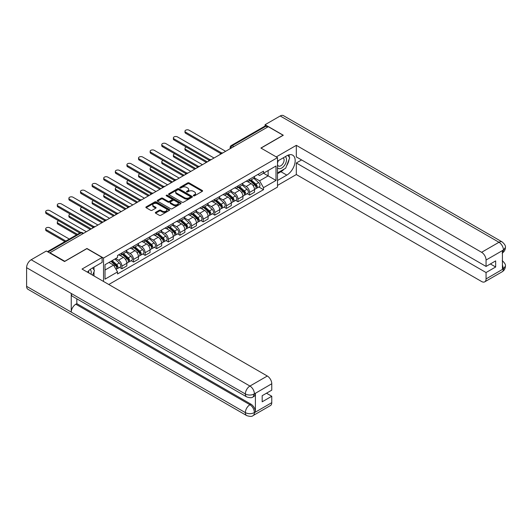 <?xml version="1.0" encoding="UTF-8"?>
<svg xmlns="http://www.w3.org/2000/svg" width="532" height="532" viewBox="0 0 532 532"><rect width="100%" height="100%" fill="white"/><g stroke="black" fill="none" stroke-linecap="round" stroke-linejoin="round"><path stroke-width="0.8" d="M193.515 195.823A0.725 0.419 0 0 0 194.539 195.823L202.3 191.347A1.031 0.599 0 0 0 202.599 190.922A1.031 0.599 0 0 0 202.3 190.503L189.153 182.908A1.031 0.599 0 0 0 187.69 182.908L179.929 187.39A0.725 0.419 0 0 0 180.953 187.982L181.957 187.404A3.305 1.909 0 0 1 186.632 187.404L187.73 188.035A3.305 1.909 0 0 1 188.694 189.385A3.305 1.909 0 0 1 187.73 190.735L186.725 191.314A0.725 0.419 0 0 0 187.749 191.906L188.754 191.321A3.305 1.909 0 0 1 193.422 191.321L194.519 191.959A3.305 1.909 0 0 1 195.49 193.302A3.305 1.909 0 0 1 194.519 194.652L193.515 195.237A0.725 0.419 0 0 0 193.515 195.823L193.515 195.237M155.63 212.341A1.031 0.599 0 0 0 155.324 212.767A1.031 0.599 0 0 0 155.63 213.186L159.321 215.314A1.031 0.599 0 0 0 160.777 215.314L169.395 210.34A1.031 0.599 0 0 0 169.701 209.921A1.031 0.599 0 0 0 169.395 209.495L156.248 201.907A1.031 0.599 0 0 0 154.792 201.907L146.174 206.882A1.031 0.599 0 0 0 145.868 207.307A1.031 0.599 0 0 0 146.174 207.726L150.629 210.3A1.031 0.599 0 0 0 152.085 210.3L155.776 208.172A1.031 0.599 0 0 0 156.076 207.746A1.031 0.599 0 0 0 155.776 207.327L153.568 206.05A2.76 1.596 0 0 1 152.757 204.92A2.76 1.596 0 0 1 154.46 203.45A2.76 1.596 0 0 1 157.472 203.796L166.13 208.79A2.76 1.596 0 0 1 166.935 209.921A2.76 1.596 0 0 1 165.233 211.39A2.76 1.596 0 0 1 162.22 211.044L160.777 210.213A1.031 0.599 0 0 0 159.321 210.213L155.63 212.341L155.63 213.186L159.321 211.071L159.321 210.213M103.534 258.06L86.942 248.477L64.771 261.279L49.961 252.733L268.274 126.689L283.084 135.241L260.906 148.042L277.505 157.625L103.534 258.06L103.534 281.475M182.03 202.2A1.031 0.599 0 0 0 183.493 202.2L192.112 197.226A1.031 0.599 0 0 0 192.411 196.807A1.031 0.599 0 0 0 192.112 196.381L178.965 188.793A1.031 0.599 0 0 0 177.502 188.793L168.883 193.768A1.031 0.599 0 0 0 168.584 194.193A1.031 0.599 0 0 0 168.883 194.612L182.03 202.2M166.656 195.982A0.725 0.419 0 0 1 167.387 196.082L180.74 203.789L172.135 208.757A1.031 0.599 0 0 1 170.672 208.757L157.525 201.169L161.216 199.054L161.216 198.197L157.525 200.325A1.031 0.599 0 0 0 157.226 200.75A1.031 0.599 0 0 0 157.525 201.169L157.525 200.325M161.216 199.054A1.031 0.599 0 0 1 162.679 199.054L162.679 198.197A1.031 0.599 0 0 0 161.216 198.197M162.679 198.197L168.006 201.276A1.031 0.599 0 0 0 169.469 201.276L171.916 199.859A1.031 0.599 0 0 0 172.222 199.44A1.031 0.599 0 0 0 171.916 199.021L166.363 195.816A0.725 0.419 0 0 1 167.387 195.224L180.754 202.938A1.031 0.599 0 0 1 181.053 203.364A1.031 0.599 0 0 1 180.754 203.783L180.754 202.938M108.781 284.5L277.505 187.091L277.505 157.625M49.961 252.733L49.961 253.119M233.827 146.579L232.265 145.682A2.101 1.217 60 0 0 231.207 145.575L264.916 126.117A2.101 1.217 60 0 1 265.967 126.217L232.265 145.682A2.101 1.217 120 0 0 230.775 148.255L230.775 148.342M267.53 127.121L265.967 126.217M249.601 179.231A4.841 2.793 60 0 1 248.597 181.405L253.505 178.566A4.841 2.793 -120 0 0 254.509 176.398M242.632 184.444L246.176 186.493A4.841 2.793 60 0 1 249.601 192.418L254.509 189.585A4.841 2.793 -120 0 0 251.084 183.653L247.573 181.625M254.509 189.585L254.509 192.205L249.601 195.038L247.247 193.681M248.597 181.405A4.841 2.793 60 0 1 246.216 181.186M249.601 192.418L249.601 195.038M237.99 185.934A4.841 2.793 60 0 1 236.986 188.102L241.9 185.269A4.841 2.793 -120 0 0 242.905 183.094M235.636 200.384L237.99 201.741L242.905 198.908L242.905 196.288A4.841 2.793 -120 0 0 239.48 190.356L235.962 188.328M236.986 188.102A4.841 2.793 60 0 1 234.605 187.889M231.021 191.141L234.565 193.189A4.841 2.793 60 0 1 237.99 199.121L237.99 201.741M226.386 192.631A4.841 2.793 60 0 1 225.382 194.805L230.29 191.972A4.841 2.793 -120 0 0 231.294 189.798M224.032 207.081L226.386 208.444L231.294 205.605L231.294 202.985A4.841 2.793 -120 0 0 227.869 197.059L224.358 195.031M225.382 194.805A4.841 2.793 60 0 1 223.001 194.586M219.417 197.844L222.961 199.892A4.841 2.793 60 0 1 226.386 205.824L226.386 208.444M214.775 199.334A4.841 2.793 60 0 1 213.771 201.508L218.685 198.675A4.841 2.793 -120 0 0 219.689 196.501M212.421 213.784L214.775 215.141L219.689 212.308L219.689 209.688A4.841 2.793 -120 0 0 216.265 203.763L212.747 201.728M213.771 201.508A4.841 2.793 60 0 1 211.39 201.289M207.806 204.547L211.35 206.596A4.841 2.793 60 0 1 214.775 212.521L214.775 215.141M203.171 206.037A4.841 2.793 60 0 1 202.167 208.212L207.074 205.372A4.841 2.793 -120 0 0 208.078 203.204M200.817 220.487L203.171 221.844L208.078 219.011L208.078 216.391A4.841 2.793 -120 0 0 204.654 210.459L201.143 208.431M202.167 208.212A4.841 2.793 60 0 1 199.786 207.992M196.202 211.251L199.746 213.299A4.841 2.793 60 0 1 203.171 219.224L203.171 221.844M191.56 212.74A4.841 2.793 60 0 1 190.556 214.908L195.47 212.075A4.841 2.793 -120 0 0 196.474 209.901M189.206 227.191L191.56 228.547L196.474 225.714L196.474 223.094A4.841 2.793 -120 0 0 193.05 217.162L189.532 215.134M190.556 214.908A4.841 2.793 60 0 1 188.175 214.695M184.591 217.947L188.135 219.995A4.841 2.793 60 0 1 191.56 225.927L191.56 228.547M179.956 219.437A4.841 2.793 60 0 1 178.952 221.611L183.859 218.778A4.841 2.793 -120 0 0 184.863 216.604M177.602 233.887L179.956 235.25L184.863 232.411L184.863 229.791A4.841 2.793 -120 0 0 181.439 223.866L177.927 221.837M178.952 221.611A4.841 2.793 60 0 1 176.571 221.392M172.986 224.65L176.531 226.698A4.841 2.793 60 0 1 179.956 232.63L179.956 235.25M168.345 226.14A4.841 2.793 60 0 1 167.341 228.314L172.255 225.482A4.841 2.793 -120 0 0 173.259 223.307M165.991 240.59L168.345 241.947L173.259 239.114L173.259 236.494A4.841 2.793 -120 0 0 169.834 230.569L166.317 228.534M167.341 228.314A4.841 2.793 60 0 1 164.96 228.095M161.376 231.353L164.92 233.402A4.841 2.793 60 0 1 168.345 239.327L168.345 241.947M156.74 232.843A4.841 2.793 60 0 1 155.736 235.018L160.644 232.178A4.841 2.793 -120 0 0 161.648 230.01M154.386 247.294L156.74 248.65L161.648 245.817L161.648 243.197A4.841 2.793 -120 0 0 158.223 237.265L154.712 235.237M155.736 235.018A4.841 2.793 60 0 1 153.356 234.798M149.771 238.057L153.316 240.105A4.841 2.793 60 0 1 156.74 246.03L156.74 248.65M145.13 239.546A4.841 2.793 60 0 1 144.125 241.714L149.04 238.881A4.841 2.793 -120 0 0 150.044 236.707M142.775 253.997L145.13 255.353L150.044 252.52L150.044 249.9A4.841 2.793 -120 0 0 146.619 243.969L143.101 241.94M144.125 241.714A4.841 2.793 60 0 1 141.745 241.501M138.16 244.753L141.705 246.801A4.841 2.793 60 0 1 145.13 252.733L145.13 255.353M133.525 246.243A4.841 2.793 60 0 1 132.521 248.417L137.429 245.585A4.841 2.793 -120 0 0 138.433 243.41M131.171 260.693L133.525 262.057L138.433 259.217L138.433 256.597A4.841 2.793 -120 0 0 135.008 250.672L131.497 248.643M132.521 248.417A4.841 2.793 60 0 1 130.141 248.198M126.556 251.456L130.101 253.505A4.841 2.793 60 0 1 133.525 259.436L133.525 262.057M121.914 252.946A4.841 2.793 60 0 1 120.91 255.121L125.825 252.288A4.841 2.793 -120 0 0 126.829 250.113M119.56 267.397L121.914 268.753L126.829 265.92L126.829 263.3A4.841 2.793 -120 0 0 123.404 257.375L119.886 255.34M120.91 255.121A4.841 2.793 60 0 1 118.53 254.901M115.663 258.572L118.49 260.208A4.841 2.793 60 0 1 121.914 266.133L121.914 268.753M257.82 174.483L259.569 175.493L276.015 165.997L268.128 170.553L268.128 175.879L259.569 180.82L254.236 177.741M105.023 270.043L113.582 265.102L117.525 271.932L105.023 279.154L105.023 264.717L117.525 257.501L117.525 255.48L263.513 171.198L263.513 173.219L276.015 180.434L263.513 187.65L259.569 180.82M276.015 165.997L276.015 180.434M117.525 271.932L117.525 273.953L263.513 189.671L263.513 187.65M113.582 265.102L108.967 262.442M258.851 186.978L263.513 189.671M193.808 195.929L194.519 195.517A3.305 1.909 0 0 0 195.49 194.167L195.49 193.302M188.694 189.385L188.694 190.243A3.305 1.909 0 0 1 187.73 191.593L187.011 192.005M202.3 190.503L202.3 191.347L189.153 183.773A1.031 0.599 0 0 0 187.69 183.773L180.222 188.082M192.099 197.232L178.965 189.651A1.031 0.599 0 0 0 177.502 189.651L168.897 194.619M190.283 197.099A0.725 0.419 0 0 0 190.283 196.508L178.745 189.844A0.725 0.419 0 0 0 177.721 189.844L176.664 190.456A3.305 1.909 0 0 0 175.693 191.806A3.305 1.909 0 0 0 176.664 193.156L184.551 197.711A3.305 1.909 0 0 0 189.226 197.711L190.283 197.099L190.283 197.957A0.725 0.419 0 0 0 190.496 197.665L190.496 196.807M175.693 191.806L175.693 192.67A3.305 1.909 0 0 0 176.664 194.014L176.664 193.156M190.283 197.957L189.226 198.569A3.305 1.909 0 0 1 184.551 198.569L176.664 194.014M162.679 199.054L168.006 202.133A1.031 0.599 0 0 0 169.469 202.133L171.916 200.724A1.031 0.599 0 0 0 172.222 200.298L172.222 199.44M173.538 204.468A2.76 1.596 0 0 0 176.551 204.813A2.76 1.596 0 0 0 178.26 203.344A2.76 1.596 0 0 0 177.449 202.213L174.396 200.451A1.031 0.599 0 0 0 172.94 200.451L170.493 201.867A1.031 0.599 0 0 0 170.187 202.286A1.031 0.599 0 0 0 170.493 202.705L173.538 204.468L173.538 205.325A2.76 1.596 0 0 0 176.551 205.671A2.76 1.596 0 0 0 178.26 204.202L178.26 203.344M170.187 202.286L170.187 203.144A1.031 0.599 0 0 0 170.493 203.57L170.493 202.705M173.538 205.325L170.493 203.57M166.935 209.921L166.935 210.778A2.76 1.596 0 0 1 165.233 212.255A2.76 1.596 0 0 1 162.22 211.909L160.777 211.071A1.031 0.599 0 0 0 159.321 211.071M152.757 204.92L152.757 205.784A2.76 1.596 0 0 0 153.568 206.908L153.568 206.05M155.776 207.327L155.776 208.172L153.568 206.908M169.382 210.346L156.248 202.765A1.031 0.599 0 0 0 154.792 202.765L146.187 207.733M249.934 180.627L254.662 184.85A2.633 1.516 60 0 1 255.493 188.92L254.509 189.485M250.06 180.74L252.288 182.03M186.386 147.118A2.421 1.397 -0 0 0 184.976 148.388A2.421 1.397 -0 0 0 185.681 149.372L207.334 161.874M250.412 180.355L255.673 185.05A1.264 0.732 60 0 1 256.072 187.005A1.264 0.732 60 0 1 255.958 187.051M251.197 179.902L255.932 184.119A2.633 1.516 60 0 1 256.757 188.188A2.633 1.516 60 0 1 255.958 188.275M253.837 178.32L258.605 182.576A2.633 1.516 60 0 1 259.436 186.639L256.757 188.188M206.369 162.433L185.681 150.49A2.421 1.397 180 0 1 184.976 149.505L184.976 148.388M220.634 153.489L185.681 133.306A2.421 1.397 180 0 1 184.976 132.322L184.976 131.205A2.421 1.397 -0 0 0 185.681 132.189L221.598 152.923M225.641 151.307L189.106 130.214A2.421 1.397 -0 0 0 186.466 129.914A2.421 1.397 -0 0 0 184.976 131.205M238.329 187.331L243.058 191.553A2.633 1.516 60 0 1 243.882 195.623L242.898 196.188M238.449 187.444L240.677 188.727M174.775 153.815A2.421 1.397 -0 0 0 173.365 155.085A2.421 1.397 -0 0 0 174.077 156.076L195.729 168.578M238.802 187.058L244.068 191.753A1.264 0.732 60 0 1 244.461 193.708A1.264 0.732 60 0 1 244.348 193.754M239.593 186.599L244.321 190.822A2.633 1.516 60 0 1 245.146 194.892A2.633 1.516 60 0 1 244.354 194.978M242.226 185.016L247.001 189.279A2.633 1.516 60 0 1 247.826 193.342L245.146 194.892M194.759 169.136L174.077 157.193A2.421 1.397 180 0 1 173.365 156.202L173.365 155.085M226.718 194.034L231.447 198.256A2.633 1.516 60 0 1 232.278 202.32L231.294 202.892M226.845 194.147L229.073 195.43M163.171 160.518A2.421 1.397 -0 0 0 161.761 161.788A2.421 1.397 -0 0 0 162.466 162.779L184.119 175.281M227.197 193.761L232.457 198.456A1.264 0.732 60 0 1 232.856 200.404A1.264 0.732 60 0 1 232.743 200.451M227.982 193.302L232.717 197.525A2.633 1.516 60 0 1 233.541 201.595A2.633 1.516 60 0 1 232.743 201.675M230.622 191.72L235.39 195.976A2.633 1.516 60 0 1 236.221 200.045L233.541 201.595M183.154 175.839L162.466 163.896A2.421 1.397 180 0 1 161.761 162.905L161.761 161.788M284.208 169.043A11.837 6.836 120 0 1 280.923 171.71L286.801 175.108A11.837 6.836 120 0 0 294.535 164.674A11.837 6.836 120 0 0 292.72 155.191A11.837 6.836 120 0 0 286.801 155.776L277.505 161.143M286.801 175.108L277.505 180.474M277.505 185.415L296.324 174.549L296.324 162.992L486.062 272.537L486.062 278.934L503.545 268.753L502.434 269.272L502.434 250.798L503.438 250.007L486.062 260.035A6.311 3.644 -120 0 0 481.6 252.301L498.976 242.273L280.218 115.976L265.076 124.714L283.303 135.241L261.019 148.109M301.611 159.939L296.324 162.992M490.378 263.945L495.664 266.998L495.664 260.893L486.062 266.439L296.324 156.893L296.324 145.336L481.6 252.301M276.274 156.913L296.324 145.336M296.324 174.549L481.6 281.514A6.311 3.644 -120 0 0 484.758 281.827A6.311 3.644 -120 0 0 486.062 278.934M280.218 115.976A6.47 3.737 -60 0 1 283.456 115.65L502.208 241.954A6.47 3.737 -60 0 0 498.976 242.273A6.311 3.644 60 0 1 503.438 250.007M265.076 126.044L265.076 124.714M486.062 266.439L486.062 260.035M495.664 266.998L486.062 272.537M286.555 165.951A11.837 6.836 120 0 0 289.102 159.381M289.295 157.259A11.837 6.836 120 0 0 289.002 154.845M280.923 171.71L277.505 173.691M502.434 264.856L503.438 268.693M502.208 260.64C504.748 262.921 505.812 264.75 505.4 266.113L503.558 268.753M502.208 241.954C504.748 244.215 505.812 246.057 505.4 247.473L503.551 250.067M246.695 396.899A6.47 3.737 -60 0 1 245.358 393.979C248.338 395.409 251.31 395.396 254.283 393.946L253.092 396.892C252.035 397.969 249.9 397.969 246.695 396.899L72.585 296.377A6.47 3.737 -60 0 1 71.241 293.458L26.6 267.682A6.47 3.737 -60 0 1 31.175 259.756L46.317 251.011L64.545 261.538L86.869 248.65L102.124 257.455L102.124 262.396L91.557 268.5A11.837 6.836 120 0 0 87.414 272.165M102.124 257.455L82.034 269.059L267.31 376.024A6.311 3.644 60 0 1 271.772 383.758L271.772 390.156L262.176 395.702L262.176 401.8L271.772 396.26L271.772 402.658A6.311 3.644 60 0 1 270.462 405.55L253.092 415.578A6.311 3.644 -120 0 0 254.396 412.692L271.772 402.658M93.752 275.822L96.245 277.258M94.011 275.676L94.011 271.706M94.011 269.93L94.011 267.077M253.092 415.578C252.082 416.649 249.954 416.649 246.695 415.585L27.943 289.288A6.47 3.737 -60 0 1 26.6 286.329L71.241 312.104A6.47 3.737 -60 0 1 75.823 304.218L249.934 404.739L250.938 404.16A6.311 3.644 60 0 1 255.4 411.894L255.4 393.421A6.311 3.644 60 0 1 254.097 396.313L253.092 396.892M26.6 267.682L26.6 286.329M31.175 259.756L249.934 386.052A6.47 3.737 -60 0 0 245.358 393.979L71.241 293.458L71.241 312.104L245.358 412.626C248.324 414.062 251.303 414.062 254.289 412.626L254.396 412.692M271.772 396.26L266.492 393.208M76.827 298.824L76.827 303.639L250.938 404.16M76.827 303.639L75.823 304.218M277.505 167.72A6.843 3.95 120 0 0 282.938 167.128A6.843 3.95 120 0 0 286.502 159.686A6.843 3.95 120 0 0 285.265 156.661M278.076 160.81A6.843 3.95 120 0 0 277.505 162.047M277.505 164.335A4.682 2.707 120 0 0 278.449 166.024A4.682 2.707 120 0 0 282.053 164.767A4.682 2.707 120 0 0 284.101 160.059A4.682 2.707 120 0 0 283.13 157.911A4.682 2.707 120 0 0 283.117 157.904M278.462 160.591A4.682 2.707 120 0 0 277.505 163.397M287.872 155.238L289.701 157.838L285.684 168.192L277.651 172.827M91.025 274.253A6.843 3.95 120 0 0 91.258 272.411A6.843 3.95 120 0 0 90.127 269.471M88.851 272.989A4.682 2.707 120 0 0 88.851 272.783A4.682 2.707 120 0 0 88.372 271.067M92.588 267.902L94.457 270.562L92.661 275.19M209.029 160.192L174.077 140.009A2.421 1.397 180 0 1 173.365 139.018L173.365 137.901A2.421 1.397 -0 0 0 174.077 138.892L209.987 159.627M214.03 158.011L177.495 136.917A2.421 1.397 -0 0 0 174.862 136.611A2.421 1.397 -0 0 0 173.365 137.901M197.419 166.888L162.466 146.712A2.421 1.397 180 0 1 161.761 145.721L161.761 144.604A2.421 1.397 -0 0 0 162.466 145.595L198.383 166.33M202.426 164.707L165.891 143.62A2.421 1.397 -0 0 0 163.251 143.314A2.421 1.397 -0 0 0 161.761 144.604M215.114 200.737L219.842 204.953A2.633 1.516 60 0 1 220.667 209.023L219.683 209.588M215.234 200.85L217.462 202.133M151.56 167.221A2.421 1.397 -0 0 0 150.15 168.491A2.421 1.397 -0 0 0 150.862 169.482L172.514 181.977M215.586 200.458L220.853 205.159A1.264 0.732 60 0 1 221.245 207.108A1.264 0.732 60 0 1 221.132 207.154M216.378 200.005L221.106 204.228A2.633 1.516 60 0 1 221.93 208.291A2.633 1.516 60 0 1 221.139 208.378M219.011 198.423L223.786 202.679A2.633 1.516 60 0 1 224.61 206.749L221.93 208.291M171.543 182.536L150.862 170.592A2.421 1.397 180 0 1 150.15 169.608L150.15 168.491M203.503 207.433L208.231 211.656A2.633 1.516 60 0 1 209.063 215.726L208.078 216.291M203.63 207.547L205.857 208.837M139.956 173.924A2.421 1.397 -0 0 0 138.546 175.194A2.421 1.397 -0 0 0 139.251 176.178L160.903 188.68M203.982 207.161L209.242 211.856A1.264 0.732 60 0 1 209.641 213.811A1.264 0.732 60 0 1 209.528 213.857M204.767 206.709L209.502 210.925A2.633 1.516 60 0 1 210.326 214.995A2.633 1.516 60 0 1 209.528 215.081M207.407 205.126L212.175 209.382A2.633 1.516 60 0 1 213.006 213.445L210.326 214.995M159.939 189.239L139.251 177.296A2.421 1.397 180 0 1 138.546 176.311L138.546 175.194M191.899 214.137L196.627 218.359A2.633 1.516 60 0 1 197.452 222.429L196.468 222.994M192.019 214.25L194.247 215.533M128.345 180.621A2.421 1.397 -0 0 0 126.935 181.891A2.421 1.397 -0 0 0 127.647 182.882L149.299 195.384M192.371 213.864L197.638 218.559A1.264 0.732 60 0 1 198.03 220.514A1.264 0.732 60 0 1 197.917 220.561M193.163 213.405L197.891 217.628A2.633 1.516 60 0 1 198.715 221.698A2.633 1.516 60 0 1 197.924 221.784M195.796 211.822L200.571 216.085A2.633 1.516 60 0 1 201.395 220.148L198.715 221.698M148.328 195.942L127.647 183.999A2.421 1.397 180 0 1 126.935 183.008L126.935 181.891M185.814 173.592L150.862 153.409A2.421 1.397 180 0 1 150.15 152.425L150.15 151.307A2.421 1.397 -0 0 0 150.862 152.298L186.772 173.033M190.815 171.41L154.28 150.317A2.421 1.397 -0 0 0 151.647 150.017A2.421 1.397 -0 0 0 150.15 151.307M174.203 180.295L139.251 160.112A2.421 1.397 180 0 1 138.546 159.128L138.546 158.011A2.421 1.397 -0 0 0 139.251 158.995L175.168 179.73M179.211 178.114L142.676 157.02A2.421 1.397 -0 0 0 140.036 156.721A2.421 1.397 -0 0 0 138.546 158.011M162.599 186.998L127.647 166.815A2.421 1.397 180 0 1 126.935 165.824L126.935 164.707A2.421 1.397 -0 0 0 127.647 165.698L163.557 186.433M167.6 184.817L131.065 163.723A2.421 1.397 -0 0 0 128.431 163.417A2.421 1.397 -0 0 0 126.935 164.707M180.288 220.84L185.016 225.063A2.633 1.516 60 0 1 185.848 229.126L184.863 229.698M180.415 220.953L182.642 222.236M116.741 187.324A2.421 1.397 -0 0 0 115.331 188.594A2.421 1.397 -0 0 0 116.036 189.585L137.688 202.087M180.767 220.567L186.027 225.262A1.264 0.732 60 0 1 186.426 227.211A1.264 0.732 60 0 1 186.313 227.257M181.552 220.108L186.286 224.331A2.633 1.516 60 0 1 187.111 228.401A2.633 1.516 60 0 1 186.313 228.481M184.192 218.526L188.96 222.782A2.633 1.516 60 0 1 189.791 226.851L187.111 228.401M136.724 202.645L116.036 190.702A2.421 1.397 180 0 1 115.331 189.711L115.331 188.594M150.995 193.695L116.036 173.518A2.421 1.397 180 0 1 115.331 172.528L115.331 171.41A2.421 1.397 -0 0 0 116.036 172.401L151.953 193.136M155.996 191.513L119.461 170.426A2.421 1.397 -0 0 0 116.821 170.12A2.421 1.397 -0 0 0 115.331 171.41M168.684 227.543L173.412 231.759A2.633 1.516 60 0 1 174.237 235.829L173.252 236.394M168.804 227.656L171.031 228.94M105.13 194.027A2.421 1.397 -0 0 0 103.72 195.297A2.421 1.397 -0 0 0 104.432 196.288L126.084 208.783M169.156 227.264L174.423 231.965A1.264 0.732 60 0 1 174.815 233.914A1.264 0.732 60 0 1 174.702 233.96M169.947 226.812L174.676 231.034A2.633 1.516 60 0 1 175.5 235.097A2.633 1.516 60 0 1 174.709 235.184M172.581 225.229L177.356 229.485A2.633 1.516 60 0 1 178.18 233.555L175.5 235.097M125.113 209.342L104.432 197.399A2.421 1.397 180 0 1 103.72 196.414L103.72 195.297M139.384 200.398L104.432 180.215A2.421 1.397 180 0 1 103.72 179.231L103.72 178.114A2.421 1.397 -0 0 0 104.432 179.104L140.342 199.839M144.385 198.217L107.85 177.123A2.421 1.397 -0 0 0 105.216 176.823A2.421 1.397 -0 0 0 103.72 178.114M157.073 234.24L161.801 238.462A2.633 1.516 60 0 1 162.632 242.532L161.648 243.097M157.199 234.353L159.427 235.643M93.526 200.73A2.421 1.397 -0 0 0 92.116 202A2.421 1.397 -0 0 0 92.821 202.985L114.473 215.487M157.552 233.967L162.812 238.662A1.264 0.732 60 0 1 163.211 240.617A1.264 0.732 60 0 1 163.098 240.663M158.337 233.515L163.071 237.731A2.633 1.516 60 0 1 163.896 241.801A2.633 1.516 60 0 1 163.098 241.887M160.977 231.932L165.745 236.188A2.633 1.516 60 0 1 166.576 240.258L163.896 241.801M113.509 216.045L92.821 204.102A2.421 1.397 180 0 1 92.116 203.118L92.116 202M127.78 207.101L92.821 186.918A2.421 1.397 180 0 1 92.116 185.934L92.116 184.817A2.421 1.397 -0 0 0 92.821 185.801L128.737 206.536M132.781 204.92L96.245 183.826A2.421 1.397 -0 0 0 93.605 183.527A2.421 1.397 -0 0 0 92.116 184.817M145.469 240.943L150.197 245.166A2.633 1.516 60 0 1 151.022 249.235L150.044 249.801M145.588 241.056L147.816 242.339M81.915 207.427A2.421 1.397 -0 0 0 80.505 208.697A2.421 1.397 -0 0 0 81.216 209.688L102.869 222.19M145.941 240.67L151.208 245.365A1.264 0.732 60 0 1 151.6 247.32A1.264 0.732 60 0 1 151.487 247.367M146.732 240.211L151.46 244.434A2.633 1.516 60 0 1 152.285 248.504A2.633 1.516 60 0 1 151.494 248.59M149.366 238.629L154.14 242.891A2.633 1.516 60 0 1 154.965 246.954L152.285 248.504M101.898 222.748L81.216 210.805A2.421 1.397 180 0 1 80.505 209.814L80.505 208.697M116.169 213.804L81.216 193.621A2.421 1.397 180 0 1 80.505 192.631L80.505 191.513A2.421 1.397 -0 0 0 81.216 192.504L117.126 213.239M121.17 211.623L84.635 190.529A2.421 1.397 -0 0 0 82.001 190.223A2.421 1.397 -0 0 0 80.505 191.513M133.858 247.646L138.586 251.869A2.633 1.516 60 0 1 139.417 255.932L138.433 256.504M133.984 247.759L136.212 249.043M70.31 214.13A2.421 1.397 -0 0 0 68.901 215.4A2.421 1.397 -0 0 0 69.606 216.391L91.258 228.893M134.337 247.373L139.597 252.068A1.264 0.732 60 0 1 139.996 254.017A1.264 0.732 60 0 1 139.883 254.063M135.121 246.915L139.856 251.137A2.633 1.516 60 0 1 140.681 255.207A2.633 1.516 60 0 1 139.883 255.287M137.761 245.332L142.529 249.588A2.633 1.516 60 0 1 143.361 253.658L140.681 255.207M90.294 229.452L69.606 217.508A2.421 1.397 180 0 1 68.901 216.517L68.901 215.4M104.565 220.501L69.606 200.325A2.421 1.397 180 0 1 68.901 199.334L68.901 198.217A2.421 1.397 -0 0 0 69.606 199.207L105.522 219.942M109.565 218.32L73.03 197.232A2.421 1.397 -0 0 0 70.39 196.926A2.421 1.397 -0 0 0 68.901 198.217M122.254 254.349L126.982 258.565A2.633 1.516 60 0 1 127.806 262.635L126.829 263.2M122.38 254.462L124.601 255.746M58.7 220.833A2.421 1.397 -0 0 0 57.29 222.103A2.421 1.397 -0 0 0 58.001 223.094L77.473 234.333M122.726 254.07L127.993 258.771A1.264 0.732 60 0 1 128.385 260.72A1.264 0.732 60 0 1 128.272 260.766M123.517 253.618L128.245 257.84A2.633 1.516 60 0 1 129.07 261.904A2.633 1.516 60 0 1 128.279 261.99M126.15 252.035L130.925 256.291A2.633 1.516 60 0 1 131.75 260.361L129.07 261.904M76.508 234.891L58.001 224.205A2.421 1.397 180 0 1 57.29 223.221L57.29 222.103M92.954 227.204L58.001 207.021A2.421 1.397 180 0 1 57.29 206.037L57.29 204.92A2.421 1.397 -0 0 0 58.001 205.911L93.918 226.645M97.955 225.023L61.419 203.929A2.421 1.397 -0 0 0 58.786 203.63A2.421 1.397 -0 0 0 57.29 204.92M110.935 261.305L115.371 265.269A2.633 1.516 60 0 1 116.202 269.338L116.069 269.411M110.975 261.279L112.997 262.449M69.286 239.061L49.815 227.816A2.421 1.397 -0 0 0 47.175 227.516A2.421 1.397 -0 0 0 45.686 228.807A2.421 1.397 -0 0 0 46.39 229.791L65.868 241.036M111.407 261.032L116.382 265.468A1.264 0.732 60 0 1 116.781 267.423A1.264 0.732 60 0 1 116.668 267.47M112.199 260.574L116.641 264.537A2.633 1.516 60 0 1 117.466 268.607A2.633 1.516 60 0 1 116.668 268.693M114.879 259.031L119.314 262.994A2.633 1.516 60 0 1 120.146 267.064L117.466 268.607M64.897 241.595L46.39 230.908A2.421 1.397 180 0 1 45.686 229.924L45.686 228.807M79.78 233.003L46.39 213.724A2.421 1.397 180 0 1 45.686 212.74L45.686 211.623A2.421 1.397 -0 0 0 46.39 212.607L80.817 232.484M86.35 231.726L49.815 210.632A2.421 1.397 -0 0 0 47.175 210.333A2.421 1.397 -0 0 0 45.686 211.623M230.848 148.302L230.775 148.255A2.101 1.217 0 0 1 230.157 147.397L230.157 148.701M133.525 259.436L138.433 256.597M145.13 252.733L150.044 249.9M156.74 246.03L161.648 243.197M168.345 239.327L173.259 236.494M179.956 232.63L184.863 229.791M191.56 225.927L196.474 223.094M203.171 219.224L208.078 216.391M214.775 212.521L219.689 209.688M226.386 205.824L231.294 202.985M237.99 199.121L242.905 196.288M121.914 266.133L126.829 263.3M118.49 260.208L123.404 257.375M130.101 253.505L135.008 250.672M141.705 246.801L146.619 243.969M153.316 240.105L158.223 237.265M164.92 233.402L169.834 230.569M176.531 226.698L181.439 223.866M188.135 219.995L193.05 217.162M199.746 213.299L204.654 210.459M211.35 206.596L216.265 203.763M222.961 199.892L227.869 197.059M234.565 193.189L239.48 190.356M246.176 186.493L251.084 183.653M222.609 153.056A2.101 1.217 120 0 0 221.678 153.595M210.998 159.76A2.101 1.217 120 0 0 210.073 160.298M199.394 166.463A2.101 1.217 120 0 0 198.463 166.995M187.783 173.159A2.101 1.217 120 0 0 186.858 173.698M176.178 179.863A2.101 1.217 120 0 0 175.247 180.401M164.568 186.566A2.101 1.217 120 0 0 163.643 187.104M152.963 193.269A2.101 1.217 120 0 0 152.032 193.801M141.352 199.965A2.101 1.217 120 0 0 140.428 200.504M129.748 206.669A2.101 1.217 120 0 0 128.817 207.207M118.137 213.372A2.101 1.217 120 0 0 117.213 213.911M106.533 220.075A2.101 1.217 120 0 0 105.602 220.607M94.922 226.772A2.101 1.217 120 0 0 93.998 227.31M82.925 233.701L81.363 232.797L48.066 252.022M83.544 233.349L82.413 232.697A2.101 1.217 120 0 0 81.363 232.797A2.101 1.217 60 0 0 80.312 232.697L47.448 251.669M194.519 195.517L194.519 194.652M186.725 191.906L186.725 191.314M187.73 191.593L187.73 190.735M179.929 187.982L179.929 187.39M187.69 183.773L187.69 182.908M189.153 183.773L189.153 182.908M168.883 194.612L168.883 193.768M177.502 189.651L177.502 188.793M178.965 189.651L178.965 188.793M192.112 197.226L192.112 196.381M184.551 198.569L184.551 197.711M189.226 198.569L189.226 197.711M168.006 202.133L168.006 201.276M169.469 202.133L169.469 201.276M171.916 200.724L171.916 199.859M167.387 196.082L167.387 195.224M160.777 211.071L160.777 210.213M162.22 211.909L162.22 211.044M146.174 207.726L146.174 206.882M154.792 202.765L154.792 201.907M156.248 202.765L156.248 201.907M169.395 210.34L169.395 209.495M254.662 184.85L253.192 185.701M256.331 186.426L255.859 186.699M258.605 182.576L255.932 184.119M185.681 150.49L185.681 149.372M185.681 132.189L185.681 133.306M243.058 191.553L241.581 192.404M244.727 193.129L244.248 193.402M247.001 189.279L244.321 190.822M174.077 157.193L174.077 156.076M231.447 198.256L229.977 199.108M233.116 199.826L232.644 200.105M235.39 195.976L232.717 197.525M162.466 163.896L162.466 162.779M505.4 266.133C505.327 268.613 504.236 270.495 502.135 271.799A6.311 3.644 -120 0 0 503.438 268.906M502.434 252.9L503.438 250.22M255.4 411.894L254.289 412.626M271.772 383.758L254.289 393.939M254.396 393.999L255.4 393.421M254.396 393.786A6.311 3.644 60 0 0 249.934 386.052L267.31 376.024M246.695 415.585A6.47 3.737 -60 0 1 245.358 412.626A6.47 3.737 -60 0 1 249.934 404.739C252.62 406.541 254.11 409.121 254.396 412.473M174.077 138.892L174.077 140.009M162.466 145.595L162.466 146.712M219.842 204.953L218.366 205.804M221.512 206.529L221.033 206.802M223.786 202.679L221.106 204.228M150.862 170.592L150.862 169.482M208.231 211.656L206.762 212.507M209.901 213.232L209.428 213.505M212.175 209.382L209.502 210.925M139.251 177.296L139.251 176.178M196.627 218.359L195.151 219.211M198.296 219.935L197.818 220.208M200.571 216.085L197.891 217.628M127.647 183.999L127.647 182.882M150.862 152.298L150.862 153.409M139.251 158.995L139.251 160.112M127.647 165.698L127.647 166.815M185.016 225.063L183.547 225.914M186.685 226.632L186.213 226.911M188.96 222.782L186.286 224.331M116.036 190.702L116.036 189.585M116.036 172.401L116.036 173.518M173.412 231.759L171.936 232.61M175.081 233.335L174.602 233.608M177.356 229.485L174.676 231.034M104.432 197.399L104.432 196.288M104.432 179.104L104.432 180.215M161.801 238.462L160.332 239.314M163.47 240.038L162.998 240.311M165.745 236.188L163.071 237.731M92.821 204.102L92.821 202.985M92.821 185.801L92.821 186.918M150.197 245.166L148.721 246.017M151.866 246.742L151.394 247.014M154.14 242.891L151.46 244.434M81.216 210.805L81.216 209.688M81.216 192.504L81.216 193.621M138.586 251.869L137.116 252.72M140.255 253.438L139.783 253.717M142.529 249.588L139.856 251.137M69.606 217.508L69.606 216.391M69.606 199.207L69.606 200.325M126.982 258.565L125.505 259.417M128.651 260.141L128.179 260.414M130.925 256.291L128.245 257.84M58.001 224.205L58.001 223.094M58.001 205.911L58.001 207.021M115.371 265.269L114.101 266.007M117.04 266.845L116.568 267.117M119.314 262.994L116.641 264.537M46.39 230.908L46.39 229.791M46.39 212.607L46.39 213.724M222.788 152.957A2.101 2.101 0 0 0 220.088 154.513M211.177 159.653A2.101 2.101 0 0 0 208.478 161.216M199.573 166.356A2.101 2.101 0 0 0 196.873 167.919M187.962 173.06A2.101 2.101 0 0 0 185.262 174.616M176.358 179.763A2.101 2.101 0 0 0 173.658 181.319M164.747 186.459A2.101 2.101 0 0 0 162.047 188.022M153.143 193.163A2.101 2.101 0 0 0 150.443 194.725M141.532 199.866A2.101 2.101 0 0 0 138.832 201.422M129.928 206.569A2.101 2.101 0 0 0 127.228 208.125M118.317 213.266A2.101 2.101 0 0 0 115.617 214.828M106.713 219.969A2.101 2.101 0 0 0 104.013 221.531M95.102 226.672A2.101 2.101 0 0 0 92.402 228.228M82.413 232.697A2.101 2.101 0 0 0 80.312 232.697M231.207 145.575A2.101 2.101 0 0 0 230.157 147.397M484.758 281.827L502.135 271.799M505.4 247.493C505.314 249.947 504.223 251.816 502.135 253.112"/></g></svg>
